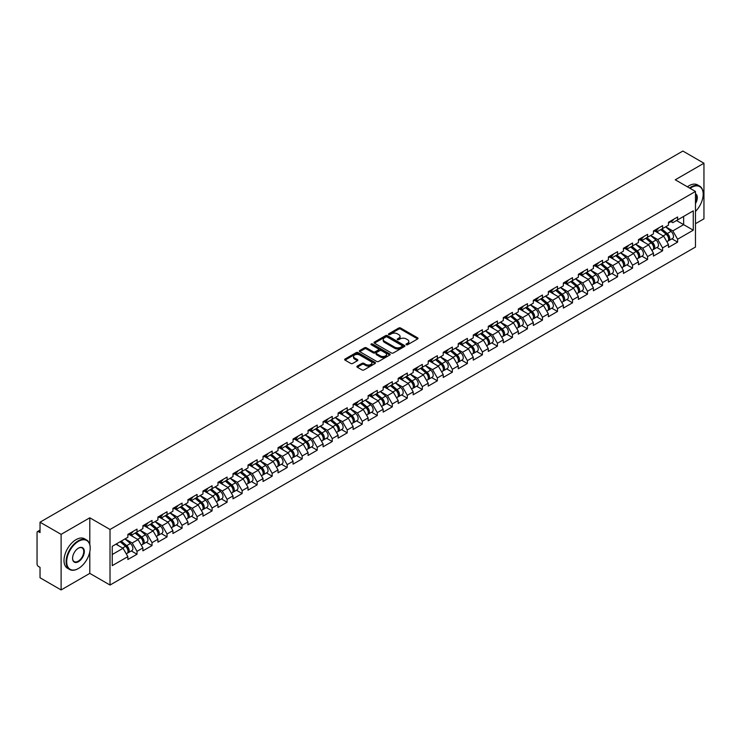 <?xml version="1.0" encoding="UTF-8"?>
<svg xmlns="http://www.w3.org/2000/svg" width="741" height="741" viewBox="0 0 741 741"><rect width="100%" height="100%" fill="white"/><g stroke="black" fill="none" stroke-linecap="round" stroke-linejoin="round"><path stroke-width="1.11" d="M406.29 344.732A0.936 0.537 0 0 0 407.615 344.732L417.646 338.933A1.334 0.769 0 0 0 418.044 338.387A1.334 0.769 0 0 0 417.646 337.84L400.64 328.022A1.334 0.769 0 0 0 398.751 328.022L388.71 333.82A0.936 0.537 0 0 0 390.035 334.58L391.331 333.83A4.279 2.473 0 0 1 397.38 333.83L398.797 334.654A4.279 2.473 0 0 1 400.057 336.395A4.279 2.473 0 0 1 398.797 338.137L397.5 338.887A0.936 0.537 0 0 0 398.825 339.656L400.121 338.906A4.279 2.473 0 0 1 406.17 338.906L407.587 339.721A4.279 2.473 0 0 1 408.837 341.471A4.279 2.473 0 0 1 407.587 343.213L406.29 343.963A0.936 0.537 0 0 0 406.29 344.732L406.29 343.963M357.273 366.1A1.334 0.769 0 0 0 356.884 366.647A1.334 0.769 0 0 0 357.273 367.193L362.043 369.944A1.334 0.769 0 0 0 363.933 369.944L375.085 363.507A1.334 0.769 0 0 0 375.474 362.96A1.334 0.769 0 0 0 375.085 362.414L358.079 352.596A1.334 0.769 0 0 0 356.189 352.596L345.037 359.033A1.334 0.769 0 0 0 344.648 359.58A1.334 0.769 0 0 0 345.037 360.126L350.799 363.451A1.334 0.769 0 0 0 352.688 363.451L357.458 360.7A1.334 0.769 0 0 0 357.857 360.154A1.334 0.769 0 0 0 357.458 359.607L354.606 357.959A3.575 2.066 0 0 1 353.559 356.495A3.575 2.066 0 0 1 355.763 354.587A3.575 2.066 0 0 1 359.663 355.041L370.852 361.506A3.575 2.066 0 0 1 371.899 362.96A3.575 2.066 0 0 1 369.694 364.868A3.575 2.066 0 0 1 365.804 364.424L363.933 363.34A1.334 0.769 0 0 0 362.043 363.34L357.273 366.1L357.273 367.193M89.8 517.802L61.114 534.363L40.033 522.192L682.869 151.053L703.95 163.233L675.264 179.794L695.475 191.465L110.02 529.472L89.8 517.802L89.8 544.552M391.433 352.975A1.334 0.769 0 0 0 393.323 352.975L404.466 346.538A1.334 0.769 0 0 0 404.864 346.001A1.334 0.769 0 0 0 404.466 345.454L387.46 335.636A1.334 0.769 0 0 0 385.57 335.636L374.418 342.073A1.334 0.769 0 0 0 374.029 342.611A1.334 0.769 0 0 0 374.418 343.157L391.433 352.975M371.537 344.926A0.936 0.537 0 0 1 372.482 345.065L389.757 355.032L378.623 361.46A1.334 0.769 0 0 1 376.734 361.46L359.728 351.642L359.728 350.549A1.334 0.769 0 0 0 359.339 351.095A1.334 0.769 0 0 0 359.728 351.642M359.728 350.549L364.498 347.798A1.334 0.769 0 0 1 366.387 347.798L373.288 351.78A1.334 0.769 0 0 0 375.178 351.78L378.345 349.956A1.334 0.769 0 0 0 378.734 349.409A1.334 0.769 0 0 0 378.345 348.863L371.167 344.713A0.936 0.537 0 0 1 372.482 343.954L389.775 353.929A1.334 0.769 0 0 1 390.164 354.476A1.334 0.769 0 0 1 389.775 355.022L389.775 353.929M61.114 534.363L61.114 589.947L89.8 573.377L110.02 585.047L110.02 529.472M110.02 585.047L695.475 247.04L695.475 191.465M131.305 550.933L137.02 554.231L137.02 551.341L132.204 543.005L125.081 538.892M137.02 554.231L127.869 559.511L127.869 556.621L112.234 565.652L112.234 546.312L127.869 537.281L127.869 534.391L137.02 529.111L137.02 532.001L142.893 528.611L142.893 525.721L152.035 520.441L152.035 523.331L157.907 519.941L157.907 517.051L167.049 511.772L167.049 514.662L172.922 511.271L172.922 508.382L182.064 503.102L182.064 505.992L187.936 502.602L187.936 499.712L197.087 494.432L197.087 497.322L202.96 493.932L202.96 491.042L212.102 485.763L212.102 488.652L217.974 485.262L217.974 482.372L227.117 477.093L227.117 479.983L232.989 476.593L232.989 473.703L242.131 468.423L242.131 471.313L248.003 467.923L248.003 465.033L257.155 459.753L257.155 462.643L263.027 459.253L263.027 456.363L272.169 451.084L272.169 453.974L278.042 450.584L278.042 447.694L287.184 442.414L287.184 445.304L293.056 441.914L293.056 439.024L302.198 433.744L302.198 436.634L308.071 433.244L308.071 430.354L317.222 425.075L317.222 427.965L323.095 424.574L323.095 421.685L332.237 416.405L332.237 419.295L338.109 415.905L338.109 413.015L347.251 407.735L347.251 410.625L353.124 407.235L353.124 404.345L362.266 399.066L362.266 401.955L368.138 398.565L368.138 395.675L377.289 390.396L377.289 393.286L383.162 389.896L383.162 387.006L392.304 381.726L392.304 384.616L398.176 381.226L398.176 378.336L407.318 373.056L407.318 375.946L413.191 372.556L413.191 369.666L422.333 364.387L422.333 367.277L428.205 363.887L428.205 360.997L437.357 355.717L437.357 358.607L443.229 355.217L443.229 352.327L452.371 347.047L452.371 349.937L458.244 346.547L458.244 343.657L467.386 338.378L467.386 341.268L473.258 337.877L473.258 334.988L482.4 329.708L482.4 332.598L488.273 329.208L488.273 326.318L497.424 321.038L497.424 323.928L503.296 320.538L503.296 317.648L512.439 312.369L512.439 315.258L518.311 311.868L518.311 308.978L527.453 303.699L527.453 306.589L533.325 303.199L533.325 300.309L542.468 295.029L542.468 297.919L548.34 294.529L548.34 291.639L557.491 286.359L557.491 289.249L563.364 285.859L563.364 282.969L572.506 277.69L572.506 280.58L578.378 277.19L578.378 274.3L587.52 269.02L587.52 271.91L593.393 268.52L593.393 265.63L602.535 260.35L602.535 263.24L608.407 259.85L608.407 256.96L617.559 251.681L617.559 254.571L623.431 251.18L623.431 248.291L632.573 243.011L632.573 245.901L638.446 242.511L638.446 239.621L647.588 234.341L647.588 237.231L653.46 233.841L653.46 230.951L662.602 225.672L662.602 228.561L668.475 225.171L668.475 222.281L677.626 217.002L677.626 219.892L693.261 210.861L693.261 230.201L677.626 239.232L672.809 230.896L665.687 226.783M671.911 238.824L677.626 242.122L677.626 239.232M677.626 242.122L668.475 247.401L668.475 244.511L662.602 247.902L657.795 239.565L650.672 235.453M656.897 247.494L662.602 250.791L662.602 247.902M662.602 250.791L653.46 256.071L653.46 253.181L647.588 256.571L642.771 248.235L635.648 244.122M641.882 256.164L647.588 259.461L647.588 256.571M647.588 259.461L638.446 264.741L638.446 261.851L632.573 265.241L627.757 256.905L620.634 252.792M626.858 264.833L632.573 268.131L632.573 265.241M632.573 268.131L623.431 273.41L623.431 270.521L617.559 273.911L612.742 265.574L605.619 261.462M611.844 273.503L617.559 276.801L617.559 273.911M617.559 276.801L608.407 282.08L608.407 279.19L602.535 282.58L597.728 274.244L590.605 270.132M596.829 282.173L602.535 285.47L602.535 282.58M602.535 285.47L593.393 290.75L593.393 287.86L587.52 291.25L582.713 282.914L575.581 278.801M581.815 290.843L587.52 294.14L587.52 291.25M587.52 294.14L578.378 299.42L578.378 296.53L572.506 299.92L567.689 291.584L560.567 287.471M566.791 299.512L572.506 302.81L572.506 299.92M572.506 302.81L563.364 308.089L563.364 305.199L557.491 308.589L552.675 300.253L545.552 296.141M551.776 308.182L557.491 311.479L557.491 308.589M557.491 311.479L548.34 316.759L548.34 313.869L542.468 317.259L537.66 308.923L530.537 304.81M536.762 316.852L542.468 320.149L542.468 317.259M542.468 320.149L533.325 325.429L533.325 322.539L527.453 325.929L522.646 317.593L515.514 313.48M521.747 325.521L527.453 328.819L527.453 325.929M527.453 328.819L518.311 334.098L518.311 331.208L512.439 334.599L507.622 326.262L500.499 322.15M506.724 334.191L512.439 337.488L512.439 334.599M512.439 337.488L503.296 342.768L503.296 339.878L497.424 343.268L492.608 334.932L485.485 330.819M491.709 342.861L497.424 346.158L497.424 343.268M497.424 346.158L488.273 351.438L488.273 348.548L482.4 351.938L477.593 343.602L470.47 339.489M476.695 351.53L482.4 354.828L482.4 351.938M482.4 354.828L473.258 360.107L473.258 357.218L467.386 360.608L462.579 352.271L455.446 348.159M461.68 360.2L467.386 363.498L467.386 360.608M467.386 363.498L458.244 368.777L458.244 365.887L452.371 369.277L447.555 360.941L440.432 356.829M446.656 368.87L452.371 372.167L452.371 369.277M452.371 372.167L443.229 377.447L443.229 374.557L437.357 377.947L432.54 369.611L425.417 365.498M431.642 377.54L437.357 380.837L437.357 377.947M437.357 380.837L428.205 386.117L428.205 383.227L422.333 386.617L417.526 378.28L410.403 374.168M416.627 386.209L422.333 389.507L422.333 386.617M422.333 389.507L413.191 394.786L413.191 391.896L407.318 395.286L402.511 386.95L395.379 382.838M401.613 394.879L407.318 398.176L407.318 395.286M407.318 398.176L398.176 403.456L398.176 400.566L392.304 403.956L387.487 395.62L380.365 391.507M386.589 403.549L392.304 406.846L392.304 403.956M392.304 406.846L383.162 412.126L383.162 409.236L377.289 412.626L372.473 404.29L365.35 400.177M371.574 412.218L377.289 415.516L377.289 412.626M377.289 415.516L368.138 420.795L368.138 417.905L362.266 421.296L357.458 412.959L350.336 408.847M356.56 420.888L362.266 424.185L362.266 421.296M362.266 424.185L353.124 429.465L353.124 426.575L347.251 429.965L342.444 421.629L335.312 417.516M341.545 429.558L347.251 432.855L347.251 429.965M347.251 432.855L338.109 438.135L338.109 435.245L332.237 438.635L327.42 430.299L320.297 426.186M326.522 438.227L332.237 441.525L332.237 438.635M332.237 441.525L323.095 446.804L323.095 443.915L317.222 447.305L312.406 438.968L305.283 434.856M311.507 446.897L317.222 450.195L317.222 447.305M317.222 450.195L308.071 455.474L308.071 452.584L302.198 455.974L297.391 447.638L290.268 443.526M296.493 455.567L302.198 458.864L302.198 455.974M302.198 458.864L293.056 464.144L293.056 461.254L287.184 464.644L282.377 456.308L275.244 452.195M281.478 464.236L287.184 467.534L287.184 464.644M287.184 467.534L278.042 472.814L278.042 469.924L272.169 473.314L267.353 464.978L260.23 460.865M266.454 472.906L272.169 476.204L272.169 473.314M272.169 476.204L263.027 481.483L263.027 478.593L257.155 481.983L252.338 473.647L245.215 469.535M251.44 481.576L257.155 484.873L257.155 481.983M257.155 484.873L248.003 490.153L248.003 487.263L242.131 490.653L237.324 482.317L230.201 478.204M236.425 490.246L242.131 493.543L242.131 490.653M242.131 493.543L232.989 498.823L232.989 495.933L227.117 499.323L222.309 490.987L215.186 486.874M221.411 498.915L227.117 502.213L227.117 499.323M227.117 502.213L217.974 507.492L217.974 504.602L212.102 507.993L207.285 499.656L200.163 495.544M206.387 507.585L212.102 510.882L212.102 507.993M212.102 510.882L202.96 516.162L202.96 513.272L197.087 516.662L192.271 508.326L185.148 504.213M191.373 516.255L197.087 519.552L197.087 516.662M197.087 519.552L187.936 524.832L187.936 521.942L182.064 525.332L177.256 516.996L170.134 512.883M176.358 524.924L182.064 528.222L182.064 525.332M182.064 528.222L172.922 533.501L172.922 530.612L167.049 534.002L162.242 525.665L155.119 521.553M161.343 533.594L167.049 536.892L167.049 534.002M167.049 536.892L157.907 542.171L157.907 539.281L152.035 542.671L147.218 534.335L140.095 530.223M146.32 542.264L152.035 545.561L152.035 542.671M152.035 545.561L142.893 550.841L142.893 547.951L137.02 551.341M130.342 533.705L132.204 534.78L137.02 532.001M132.204 543.005L138.076 539.615L129.091 534.428M142.893 547.951L138.076 539.615M145.356 525.036L147.218 526.11L152.035 523.331M147.218 534.335L153.091 530.945L144.106 525.758M157.907 539.281L153.091 530.945M160.38 516.366L162.242 517.44L167.049 514.662M162.242 525.665L168.114 522.275L159.13 517.088M172.922 530.612L168.114 522.275M175.395 507.696L177.256 508.771L182.064 505.992M177.256 516.996L183.129 513.606L174.144 508.419M187.936 521.942L183.129 513.606M190.409 499.026L192.271 500.101L197.087 497.322M192.271 508.326L198.143 504.936L189.159 499.749M202.96 513.272L198.143 504.936M205.424 490.357L207.285 491.431L212.102 488.652M207.285 499.656L213.158 496.266L204.173 491.079M217.974 504.602L213.158 496.266M220.447 481.687L222.309 482.762L227.117 479.983M222.309 490.987L228.182 487.597L219.197 482.41M232.989 495.933L228.182 487.597M235.462 473.017L237.324 474.092L242.131 471.313M237.324 482.317L243.196 478.927L234.212 473.74M248.003 487.263L243.196 478.927M250.477 464.348L252.338 465.422L257.155 462.643M252.338 473.647L258.211 470.257L249.226 465.07M263.027 478.593L258.211 470.257M265.491 455.678L267.353 456.752L272.169 453.974M267.353 464.978L273.225 461.587L264.241 456.4M278.042 469.924L273.225 461.587M280.515 447.008L282.377 448.083L287.184 445.304M282.377 456.308L288.249 452.918L279.264 447.731M293.056 461.254L288.249 452.918M295.529 438.339L297.391 439.413L302.198 436.634M297.391 447.638L303.264 444.248L294.279 439.061M308.071 452.584L303.264 444.248M310.544 429.669L312.406 430.743L317.222 427.965M312.406 438.968L318.278 435.578L309.293 430.391M323.095 443.915L318.278 435.578M325.558 420.999L327.42 422.074L332.237 419.295M327.42 430.299L333.293 426.909L324.308 421.722M338.109 435.245L333.293 426.909M340.582 412.329L342.444 413.404L347.251 410.625M342.444 421.629L348.316 418.239L339.332 413.052M353.124 426.575L348.316 418.239M355.597 403.66L357.458 404.734L362.266 401.955M357.458 412.959L363.331 409.569L354.346 404.382M368.138 417.905L363.331 409.569M370.611 394.99L372.473 396.065L377.289 393.286M372.473 404.29L378.345 400.9L369.361 395.713M383.162 409.236L378.345 400.9M385.626 386.32L387.487 387.395L392.304 384.616M387.487 395.62L393.36 392.23L384.375 387.043M398.176 400.566L393.36 392.23M400.649 377.651L402.511 378.725L407.318 375.946M402.511 386.95L408.374 383.56L399.399 378.373M413.191 391.896L408.374 383.56M415.664 368.981L417.526 370.055L422.333 367.277M417.526 378.28L423.398 374.89L414.414 369.703M428.205 383.227L423.398 374.89M430.678 360.311L432.54 361.386L437.357 358.607M432.54 369.611L438.413 366.221L429.428 361.034M443.229 374.557L438.413 366.221M445.693 351.642L447.555 352.716L452.371 349.937M447.555 360.941L453.427 357.551L444.443 352.364M458.244 365.887L453.427 357.551M460.717 342.972L462.579 344.046L467.386 341.268M462.579 352.271L468.442 348.881L459.466 343.694M473.258 357.218L468.442 348.881M475.731 334.302L477.593 335.377L482.4 332.598M477.593 343.602L483.465 340.212L474.481 335.025M488.273 348.548L483.465 340.212M490.746 325.632L492.608 326.707L497.424 323.928M492.608 334.932L498.48 331.542L489.495 326.355M503.296 339.878L498.48 331.542M505.76 316.963L507.622 318.037L512.439 315.258M507.622 326.262L513.494 322.872L504.51 317.685M518.311 331.208L513.494 322.872M520.784 308.293L522.646 309.368L527.453 306.589M522.646 317.593L528.509 314.203L519.534 309.016M533.325 322.539L528.509 314.203M535.799 299.623L537.66 300.698L542.468 297.919M537.66 308.923L543.533 305.533L534.548 300.346M548.34 313.869L543.533 305.533M550.813 290.954L552.675 292.028L557.491 289.249M552.675 300.253L558.547 296.863L549.563 291.676M563.364 305.199L558.547 296.863M565.828 282.284L567.689 283.358L572.506 280.58M567.689 291.584L573.562 288.193L564.577 283.006M578.378 296.53L573.562 288.193M580.851 273.614L582.713 274.689L587.52 271.91M582.713 282.914L588.576 279.524L579.592 274.337M593.393 287.86L588.576 279.524M595.866 264.945L597.728 266.019L602.535 263.24M597.728 274.244L603.6 270.854L594.615 265.667M608.407 279.19L603.6 270.854M610.88 256.275L612.742 257.349L617.559 254.571M612.742 265.574L618.615 262.184L609.63 256.997M623.431 270.521L618.615 262.184M625.895 247.605L627.757 248.68L632.573 245.901M627.757 256.905L633.629 253.515L624.644 248.328M638.446 261.851L633.629 253.515M640.919 238.935L642.771 240.01L647.588 237.231M642.771 248.235L648.644 244.845L639.659 239.658M653.46 253.181L648.644 244.845M655.933 230.266L657.795 231.34L662.602 228.561M657.795 239.565L663.667 236.175L654.683 230.988M668.475 244.511L663.667 236.175M670.948 221.596L672.809 222.671L677.626 219.892M672.809 230.896L683.637 224.643L683.637 216.418L693.261 210.861M676.514 220.531L693.261 230.201M695.475 223.699L703.95 218.808L703.95 163.233M61.114 589.947L40.033 577.767L40.033 567.374L38.495 566.485A2.038 1.176 -120 0 1 37.05 563.984L37.05 532.529A2.038 1.176 -120 0 1 37.476 531.593A2.038 1.176 -120 0 1 38.495 531.695L40.033 532.584L40.033 522.192M112.234 554.537L123.062 548.284L115.939 544.172M127.869 556.621L123.062 548.284M89.8 573.377L89.8 551.813M406.661 344.861L407.587 344.324A4.279 2.473 0 0 0 408.837 342.583L408.837 341.471M400.057 336.395L400.057 337.507A4.279 2.473 0 0 1 398.797 339.248L397.871 339.786M417.637 338.943L400.64 329.134A1.334 0.769 0 0 0 398.751 329.134L389.09 334.71M404.466 345.454L404.466 346.538L387.46 336.747A1.334 0.769 0 0 0 385.57 336.747L374.437 343.166L374.418 342.073M402.104 346.38A0.936 0.537 0 0 0 402.104 345.612L387.182 336.998A0.936 0.537 0 0 0 385.857 336.998L384.486 337.785A4.279 2.473 0 0 0 383.236 339.535A4.279 2.473 0 0 0 384.486 341.277L394.694 347.168A4.279 2.473 0 0 0 400.733 347.168L402.104 346.38L402.104 347.492A0.936 0.537 0 0 0 402.382 347.112L402.382 346.001M383.236 339.535L383.236 340.647A4.279 2.473 0 0 0 384.486 342.388L384.486 341.277M402.104 347.492L400.733 348.279A4.279 2.473 0 0 1 394.694 348.279L384.486 342.388M359.746 351.651L364.498 348.909L364.498 347.798M378.734 349.409L378.734 350.521A1.334 0.769 0 0 1 378.345 351.067L375.178 352.892A1.334 0.769 0 0 1 373.288 352.892L366.387 348.909A1.334 0.769 0 0 0 364.498 348.909M380.448 355.912A3.575 2.066 0 0 0 384.338 356.356A3.575 2.066 0 0 0 386.552 354.448A3.575 2.066 0 0 0 385.505 352.994L381.559 350.715A1.334 0.769 0 0 0 379.67 350.715L376.502 352.54A1.334 0.769 0 0 0 376.113 353.087A1.334 0.769 0 0 0 376.502 353.633L380.448 355.912L380.448 357.023A3.575 2.066 0 0 0 384.338 357.468A3.575 2.066 0 0 0 386.552 355.56L386.552 354.448M376.113 353.087L376.113 354.198A1.334 0.769 0 0 0 376.502 354.744L376.502 353.633M380.448 357.023L376.502 354.744M371.899 362.96L371.899 364.072A3.575 2.066 0 0 1 369.694 365.98A3.575 2.066 0 0 1 365.804 365.535L363.933 364.452A1.334 0.769 0 0 0 362.043 364.452L357.292 367.203M353.559 356.495L353.559 357.607A3.575 2.066 0 0 0 354.606 359.07L354.606 357.959M357.44 360.71L354.606 359.07M375.085 362.414L375.085 363.507L358.079 353.707A1.334 0.769 0 0 0 356.189 353.707L345.056 360.135M667.335 235.064L666.659 234.675M668.197 240.797A4.492 2.593 -120 0 0 668.845 240.593A4.492 2.593 -120 0 0 669.651 237.453A4.492 2.593 -120 0 0 667.317 233.535L661.898 228.969M668.845 240.593L672.55 238.454A4.492 2.593 -120 0 0 673.356 235.314A4.492 2.593 -120 0 0 671.022 231.396L665.603 226.829M660.852 229.571L667.03 234.786A2.723 1.575 60 0 1 668.502 238.139M666.872 241.733L667.687 241.26A4.492 2.593 -120 0 0 668.502 238.12A4.492 2.593 -120 0 0 666.159 234.202L660.74 229.636M659.175 233.582L655.526 230.497M669.679 221.587A4.492 2.593 60 0 1 668.845 222.809A4.492 2.593 60 0 1 668.475 222.958M673.393 219.447A4.492 2.593 60 0 1 672.55 220.67L668.845 222.809M695.475 211.417A16.608 9.587 120 0 0 703.181 194.244A16.608 9.587 120 0 0 691.436 187.464A16.608 9.587 120 0 0 690.075 188.344M689.528 188.019A17.015 9.828 -60 0 1 691.149 186.964A17.015 9.828 -60 0 1 699.652 186.121A17.015 9.828 -60 0 1 703.181 193.91A17.015 9.828 -60 0 1 703.181 194.077M695.475 193.772A8.308 4.798 -60 0 1 695.475 203.608M695.475 202.423A7.892 4.557 120 0 0 695.475 194.29M687.407 186.797A17.015 9.828 -60 0 1 689.028 185.741A17.015 9.828 -60 0 1 697.54 184.898L699.652 186.121M78.157 568.653L78.444 568.486A16.608 9.587 120 0 0 90.189 548.145A16.608 9.587 120 0 0 78.444 541.365A16.608 9.587 120 0 0 66.699 561.706A16.608 9.587 120 0 0 78.444 568.486L78.157 568.653A17.015 9.828 -60 0 1 69.645 569.496A17.015 9.828 -60 0 1 67.033 555.861A17.015 9.828 -60 0 1 78.157 540.865A17.015 9.828 -60 0 1 86.66 540.022A17.015 9.828 -60 0 1 90.189 547.812A17.015 9.828 -60 0 1 90.189 547.988M78.444 548.145L78.444 548.145A8.308 4.798 -60 0 1 84.317 551.536A8.308 4.798 -60 0 1 78.444 561.706A8.308 4.798 -60 0 1 72.572 558.316A8.308 4.798 -60 0 1 78.444 548.145L78.444 548.145M72.572 558.149A7.892 4.557 120 0 0 74.202 561.604A7.892 4.557 120 0 0 78.157 561.206A7.892 4.557 120 0 0 83.316 554.249A7.892 4.557 120 0 0 82.103 547.923A7.892 4.557 120 0 0 78.296 548.238M69.645 569.496L67.524 568.273A17.015 9.828 -60 0 1 64.921 554.639A17.015 9.828 -60 0 1 76.036 539.643A17.015 9.828 -60 0 1 84.548 538.8L86.66 540.022M652.312 243.733L651.645 243.344M653.173 249.467A4.492 2.593 -120 0 0 653.831 249.263A4.492 2.593 -120 0 0 654.636 246.123A4.492 2.593 -120 0 0 652.302 242.205L646.884 237.639M653.831 249.263L657.536 247.124A4.492 2.593 -120 0 0 658.341 243.984A4.492 2.593 -120 0 0 656.007 240.065L650.589 235.499M645.837 238.241L652.015 243.456A2.723 1.575 60 0 1 653.488 246.809M651.858 250.402L652.673 249.93A4.492 2.593 -120 0 0 653.479 246.79A4.492 2.593 -120 0 0 651.144 242.872L645.726 238.306M644.161 242.251L640.511 239.167M637.297 252.403L636.621 252.014M638.158 258.137A4.492 2.593 -120 0 0 638.816 257.933A4.492 2.593 -120 0 0 639.622 254.793A4.492 2.593 -120 0 0 637.279 250.875L631.86 246.308M638.816 257.933L642.521 255.793A4.492 2.593 -120 0 0 643.327 252.653A4.492 2.593 -120 0 0 640.984 248.735L635.565 244.169M630.823 246.91L637.001 252.125A2.723 1.575 60 0 1 638.473 255.478M636.843 259.072L637.658 258.6A4.492 2.593 -120 0 0 638.464 255.46A4.492 2.593 -120 0 0 636.13 251.542L630.711 246.975M629.146 250.921L625.487 247.837M622.283 261.073L621.606 260.684M623.144 266.806A4.492 2.593 -120 0 0 623.792 266.603A4.492 2.593 -120 0 0 624.607 263.463A4.492 2.593 -120 0 0 622.264 259.545L616.845 254.978M623.792 266.603L627.507 264.463A4.492 2.593 -120 0 0 628.312 261.323A4.492 2.593 -120 0 0 625.969 257.405L620.55 252.838M615.799 255.58L621.986 260.795A2.723 1.575 60 0 1 623.45 264.148M621.819 267.742L622.644 267.269A4.492 2.593 -120 0 0 623.45 264.129A4.492 2.593 -120 0 0 621.106 260.211L615.688 255.645M614.132 259.591L610.473 256.506M607.268 269.743L606.592 269.353M608.129 275.476A4.492 2.593 -120 0 0 608.778 275.272A4.492 2.593 -120 0 0 609.584 272.132A4.492 2.593 -120 0 0 607.25 268.214L601.831 263.648M608.778 275.272L612.483 273.133A4.492 2.593 -120 0 0 613.289 269.993A4.492 2.593 -120 0 0 610.955 266.075L605.536 261.508M600.784 264.25L606.962 269.465A2.723 1.575 60 0 1 608.435 272.818M606.805 276.412L607.62 275.939A4.492 2.593 -120 0 0 608.435 272.799A4.492 2.593 -120 0 0 606.092 268.881L600.673 264.315M599.108 268.261L595.458 265.176M592.244 278.412L591.577 278.023M593.106 284.146A4.492 2.593 -120 0 0 593.763 283.942A4.492 2.593 -120 0 0 594.569 280.802A4.492 2.593 -120 0 0 592.235 276.884L586.816 272.317M593.763 283.942L597.468 281.802A4.492 2.593 -120 0 0 598.274 278.662A4.492 2.593 -120 0 0 595.94 274.744L590.521 270.178M585.77 272.92L591.948 278.134A2.723 1.575 60 0 1 593.421 281.487M591.79 285.081L592.605 284.609A4.492 2.593 -120 0 0 593.411 281.469A4.492 2.593 -120 0 0 591.077 277.551L585.659 272.984M584.093 276.93L580.444 273.846M654.664 230.256A4.492 2.593 60 0 1 653.831 231.479A4.492 2.593 60 0 1 653.46 231.627M658.369 228.117A4.492 2.593 60 0 1 657.536 229.339L653.831 231.479M639.65 238.926A4.492 2.593 60 0 1 638.816 240.149A4.492 2.593 60 0 1 638.446 240.297M643.355 236.787A4.492 2.593 60 0 1 642.521 238.009L638.816 240.149M624.635 247.596A4.492 2.593 60 0 1 623.792 248.819A4.492 2.593 60 0 1 623.431 248.967M628.34 245.456A4.492 2.593 60 0 1 627.507 246.679L623.792 248.819M609.611 256.266A4.492 2.593 60 0 1 608.778 257.488A4.492 2.593 60 0 1 608.407 257.636M613.326 254.126A4.492 2.593 60 0 1 612.483 255.349L608.778 257.488M594.597 264.935A4.492 2.593 60 0 1 593.763 266.158A4.492 2.593 60 0 1 593.393 266.306M598.302 262.796A4.492 2.593 60 0 1 597.468 264.018L593.763 266.158M577.23 287.082L576.554 286.693M578.091 292.815A4.492 2.593 -120 0 0 578.749 292.612A4.492 2.593 -120 0 0 579.555 289.472A4.492 2.593 -120 0 0 577.211 285.554L571.793 280.987M578.749 292.612L582.454 290.472A4.492 2.593 -120 0 0 583.26 287.332A4.492 2.593 -120 0 0 580.916 283.414L575.498 278.848M570.755 281.589L576.933 286.804A2.723 1.575 60 0 1 578.406 290.157M576.776 293.751L577.591 293.279A4.492 2.593 -120 0 0 578.397 290.139A4.492 2.593 -120 0 0 576.063 286.221L570.644 281.654M569.079 285.6L565.42 282.516M579.582 273.605A4.492 2.593 60 0 1 578.749 274.828A4.492 2.593 60 0 1 578.378 274.976M583.287 271.465A4.492 2.593 60 0 1 582.454 272.688L578.749 274.828M562.215 295.752L561.539 295.363M563.077 301.485A4.492 2.593 -120 0 0 563.725 301.281A4.492 2.593 -120 0 0 564.54 298.141A4.492 2.593 -120 0 0 562.197 294.223L556.778 289.657M563.725 301.281L567.439 299.142A4.492 2.593 -120 0 0 568.245 296.002A4.492 2.593 -120 0 0 565.902 292.084L560.483 287.517M555.731 290.259L561.919 295.474A2.723 1.575 60 0 1 563.382 298.827M561.752 302.421L562.576 301.948A4.492 2.593 -120 0 0 563.382 298.808A4.492 2.593 -120 0 0 561.039 294.89L555.62 290.324M554.064 294.27L550.406 291.185M564.568 282.275A4.492 2.593 60 0 1 563.725 283.497A4.492 2.593 60 0 1 563.364 283.646M568.273 280.135A4.492 2.593 60 0 1 567.439 281.358L563.725 283.497M547.201 304.421L546.525 304.032M548.062 310.155A4.492 2.593 -120 0 0 548.711 309.951A4.492 2.593 -120 0 0 549.516 306.811A4.492 2.593 -120 0 0 547.182 302.893L541.764 298.327M548.711 309.951L552.415 307.811A4.492 2.593 -120 0 0 553.221 304.671A4.492 2.593 -120 0 0 550.887 300.753L545.469 296.187M540.717 298.929L546.895 304.143A2.723 1.575 60 0 1 548.368 307.496M546.738 311.09L547.553 310.618A4.492 2.593 -120 0 0 548.368 307.478A4.492 2.593 -120 0 0 546.024 303.56L540.606 298.994M539.05 302.939L535.391 299.855M549.544 290.944A4.492 2.593 60 0 1 548.711 292.167A4.492 2.593 60 0 1 548.34 292.315M553.258 288.805A4.492 2.593 60 0 1 552.415 290.027L548.711 292.167M532.177 313.091L531.51 312.711M533.038 318.825A4.492 2.593 -120 0 0 533.696 318.621A4.492 2.593 -120 0 0 534.502 315.481A4.492 2.593 -120 0 0 532.168 311.572L526.749 306.996M533.696 318.621L537.401 316.481A4.492 2.593 -120 0 0 538.207 313.341A4.492 2.593 -120 0 0 535.873 309.432L530.454 304.857M525.702 307.598L531.881 312.813A2.723 1.575 60 0 1 533.353 316.166M531.723 319.76L532.538 319.288A4.492 2.593 -120 0 0 533.344 316.148A4.492 2.593 -120 0 0 531.01 312.239L525.591 307.663M524.026 311.609L520.377 308.525M534.53 299.614A4.492 2.593 60 0 1 533.696 300.837A4.492 2.593 60 0 1 533.325 300.985M538.235 297.474A4.492 2.593 60 0 1 537.401 298.697L533.696 300.837M517.162 321.77L516.486 321.381M518.024 327.494A4.492 2.593 -120 0 0 518.681 327.29A4.492 2.593 -120 0 0 519.487 324.15A4.492 2.593 -120 0 0 517.144 320.242L511.725 315.666M518.681 327.29L522.386 325.151A4.492 2.593 -120 0 0 523.192 322.011A4.492 2.593 -120 0 0 520.849 318.102L515.43 313.526M510.688 316.268L516.866 321.483A2.723 1.575 60 0 1 518.339 324.836M516.709 328.43L517.524 327.957A4.492 2.593 -120 0 0 518.33 324.817A4.492 2.593 -120 0 0 515.995 320.909L510.577 316.333M509.011 320.279L505.353 317.194M519.515 308.284A4.492 2.593 60 0 1 518.681 309.506A4.492 2.593 60 0 1 518.311 309.655M523.22 306.144A4.492 2.593 60 0 1 522.386 307.367L518.681 309.506M502.148 330.44L501.472 330.051M503.009 336.164A4.492 2.593 -120 0 0 503.658 335.96A4.492 2.593 -120 0 0 504.473 332.82A4.492 2.593 -120 0 0 502.129 328.911L496.711 324.336M503.658 335.96L507.372 333.82A4.492 2.593 -120 0 0 508.178 330.681A4.492 2.593 -120 0 0 505.834 326.772L500.416 322.196M495.664 324.938L501.852 330.153A2.723 1.575 60 0 1 503.315 333.506M501.685 337.099L502.509 336.627A4.492 2.593 -120 0 0 503.315 333.487A4.492 2.593 -120 0 0 500.972 329.578L495.553 325.003M493.997 328.948L490.338 325.864M504.501 316.953A4.492 2.593 60 0 1 503.658 318.176A4.492 2.593 60 0 1 503.296 318.324M508.206 314.814A4.492 2.593 60 0 1 507.372 316.036L503.658 318.176M487.133 339.109L486.457 338.72M487.995 344.834A4.492 2.593 -120 0 0 488.643 344.63A4.492 2.593 -120 0 0 489.449 341.49A4.492 2.593 -120 0 0 487.115 337.581L481.696 333.005M488.643 344.63L492.348 342.49A4.492 2.593 -120 0 0 493.154 339.35A4.492 2.593 -120 0 0 490.82 335.441L485.401 330.866M480.65 333.607L486.828 338.822A2.723 1.575 60 0 1 488.3 342.175M486.67 345.769L487.485 345.297A4.492 2.593 -120 0 0 488.3 342.157A4.492 2.593 -120 0 0 485.957 338.248L480.538 333.672M478.982 337.618L475.324 334.534M489.477 325.623A4.492 2.593 60 0 1 488.643 326.846A4.492 2.593 60 0 1 488.273 326.994M493.191 323.484A4.492 2.593 60 0 1 492.348 324.706L488.643 326.846M472.11 347.779L471.443 347.39M472.971 353.503A4.492 2.593 -120 0 0 473.629 353.3A4.492 2.593 -120 0 0 474.435 350.16A4.492 2.593 -120 0 0 472.1 346.251L466.682 341.675M473.629 353.3L477.334 351.16A4.492 2.593 -120 0 0 478.14 348.02A4.492 2.593 -120 0 0 475.805 344.111L470.387 339.535M465.635 342.277L471.813 347.492A2.723 1.575 60 0 1 473.286 350.845M471.656 354.439L472.471 353.966A4.492 2.593 -120 0 0 473.277 350.826A4.492 2.593 -120 0 0 470.943 346.918L465.524 342.342M463.959 346.288L460.309 343.203M474.462 334.293A4.492 2.593 60 0 1 473.629 335.516A4.492 2.593 60 0 1 473.258 335.664M478.167 332.153A4.492 2.593 60 0 1 477.334 333.376L473.629 335.516M457.095 356.449L456.419 356.06M457.957 362.173A4.492 2.593 -120 0 0 458.614 361.969A4.492 2.593 -120 0 0 459.42 358.829A4.492 2.593 -120 0 0 457.077 354.92L451.658 350.345M458.614 361.969L462.319 359.83A4.492 2.593 -120 0 0 463.125 356.69A4.492 2.593 -120 0 0 460.782 352.781L455.363 348.205M450.621 350.947L456.799 356.162A2.723 1.575 60 0 1 458.271 359.515M456.641 363.109L457.456 362.636A4.492 2.593 -120 0 0 458.262 359.496A4.492 2.593 -120 0 0 455.928 355.587L450.509 351.012M448.944 354.958L445.285 351.873M459.448 342.963A4.492 2.593 60 0 1 458.614 344.185A4.492 2.593 60 0 1 458.244 344.333M463.153 340.823A4.492 2.593 60 0 1 462.319 342.046L458.614 344.185M442.081 365.118L441.404 364.729M442.942 370.843A4.492 2.593 -120 0 0 443.59 370.639A4.492 2.593 -120 0 0 444.405 367.499A4.492 2.593 -120 0 0 442.062 363.59L436.644 359.015M443.59 370.639L447.305 368.499A4.492 2.593 -120 0 0 448.11 365.359A4.492 2.593 -120 0 0 445.767 361.451L440.349 356.875M435.597 359.617L441.784 364.831A2.723 1.575 60 0 1 443.248 368.184M441.617 371.778L442.442 371.306A4.492 2.593 -120 0 0 443.248 368.166A4.492 2.593 -120 0 0 440.904 364.257L435.486 359.681M433.93 363.627L430.271 360.543M444.433 351.632A4.492 2.593 60 0 1 443.59 352.855A4.492 2.593 60 0 1 443.229 353.003M448.138 349.493A4.492 2.593 60 0 1 447.305 350.715L443.59 352.855M427.066 373.788L426.39 373.399M427.928 379.512A4.492 2.593 -120 0 0 428.576 379.309A4.492 2.593 -120 0 0 429.382 376.169A4.492 2.593 -120 0 0 427.048 372.26L421.629 367.684M428.576 379.309L432.281 377.169A4.492 2.593 -120 0 0 433.087 374.029A4.492 2.593 -120 0 0 430.753 370.12L425.334 365.545M420.582 368.286L426.76 373.501A2.723 1.575 60 0 1 428.233 376.854M426.603 380.448L427.427 379.976A4.492 2.593 -120 0 0 428.233 376.836A4.492 2.593 -120 0 0 425.89 372.927L420.471 368.351M418.915 372.297L415.256 369.213M429.41 360.302A4.492 2.593 60 0 1 428.576 361.525A4.492 2.593 60 0 1 428.205 361.673M433.124 358.162A4.492 2.593 60 0 1 432.281 359.385L428.576 361.525M412.042 382.458L411.375 382.069M412.904 388.182A4.492 2.593 -120 0 0 413.561 387.978A4.492 2.593 -120 0 0 414.367 384.838A4.492 2.593 -120 0 0 412.033 380.93L406.614 376.354M413.561 387.978L417.266 385.839A4.492 2.593 -120 0 0 418.072 382.699A4.492 2.593 -120 0 0 415.738 378.79L410.319 374.214M405.568 376.956L411.746 382.171A2.723 1.575 60 0 1 413.219 385.524M411.588 389.118L412.404 388.645A4.492 2.593 -120 0 0 413.209 385.505A4.492 2.593 -120 0 0 410.875 381.596L405.457 377.021M403.891 380.967L400.242 377.882M414.395 368.972A4.492 2.593 60 0 1 413.561 370.194A4.492 2.593 60 0 1 413.191 370.343M418.1 366.832A4.492 2.593 60 0 1 417.266 368.055L413.561 370.194M397.028 391.128L396.352 390.739M397.889 396.852A4.492 2.593 -120 0 0 398.547 396.648A4.492 2.593 -120 0 0 399.353 393.508A4.492 2.593 -120 0 0 397.009 389.599L391.591 385.024M398.547 396.648L402.252 394.508A4.492 2.593 -120 0 0 403.058 391.368A4.492 2.593 -120 0 0 400.714 387.46L395.305 382.884M390.553 385.626L396.731 390.84A2.723 1.575 60 0 1 398.204 394.193M396.574 397.787L397.389 397.315A4.492 2.593 -120 0 0 398.195 394.175A4.492 2.593 -120 0 0 395.861 390.266L390.442 385.69M388.877 389.636L385.218 386.552M399.38 377.641A4.492 2.593 60 0 1 398.547 378.864A4.492 2.593 60 0 1 398.176 379.012M403.085 375.502A4.492 2.593 60 0 1 402.252 376.724L398.547 378.864M382.013 399.797L381.337 399.408M382.875 405.522A4.492 2.593 -120 0 0 383.523 405.318A4.492 2.593 -120 0 0 384.338 402.178A4.492 2.593 -120 0 0 381.995 398.269L376.576 393.693M383.523 405.318L387.237 403.178A4.492 2.593 -120 0 0 388.043 400.038A4.492 2.593 -120 0 0 385.7 396.129L380.281 391.554M375.53 394.295L381.717 399.51A2.723 1.575 60 0 1 383.18 402.863M381.55 406.457L382.375 405.985A4.492 2.593 -120 0 0 383.18 402.845A4.492 2.593 -120 0 0 380.837 398.936L375.418 394.36M373.862 398.315L370.204 395.231M384.366 386.311A4.492 2.593 60 0 1 383.523 387.534A4.492 2.593 60 0 1 383.162 387.682M388.071 384.171A4.492 2.593 60 0 1 387.237 385.394L383.523 387.534M366.999 408.467L366.323 408.078M367.86 414.191A4.492 2.593 -120 0 0 368.509 413.987A4.492 2.593 -120 0 0 369.314 410.847A4.492 2.593 -120 0 0 366.98 406.939L361.562 402.363M368.509 413.987L372.214 411.848A4.492 2.593 -120 0 0 373.029 408.708A4.492 2.593 -120 0 0 370.685 404.799L365.267 400.223M360.515 402.965L366.693 408.18A2.723 1.575 60 0 1 368.166 411.533M366.536 415.127L367.36 414.654A4.492 2.593 -120 0 0 368.166 411.514A4.492 2.593 -120 0 0 365.822 407.606L360.404 403.03M358.848 406.985L355.189 403.901M369.351 394.981A4.492 2.593 60 0 1 368.509 396.203A4.492 2.593 60 0 1 368.138 396.361M373.056 392.841A4.492 2.593 60 0 1 372.214 394.064L368.509 396.203M351.975 417.137L351.308 416.748M352.836 422.861A4.492 2.593 -120 0 0 353.494 422.657A4.492 2.593 -120 0 0 354.3 419.517A4.492 2.593 -120 0 0 351.966 415.608L346.547 411.033M353.494 422.657L357.199 420.517A4.492 2.593 -120 0 0 358.005 417.378A4.492 2.593 -120 0 0 355.671 413.469L350.252 408.893M345.501 411.635L351.679 416.85A2.723 1.575 60 0 1 353.151 420.203M351.521 423.796L352.336 423.324A4.492 2.593 -120 0 0 353.142 420.184A4.492 2.593 -120 0 0 350.808 416.275L345.389 411.7M343.824 415.655L340.175 412.57M354.328 403.65A4.492 2.593 60 0 1 353.494 404.873A4.492 2.593 60 0 1 353.124 405.031M358.033 401.511A4.492 2.593 60 0 1 357.199 402.733L353.494 404.873M336.96 425.806L336.284 425.417M337.822 431.531A4.492 2.593 -120 0 0 338.48 431.327A4.492 2.593 -120 0 0 339.285 428.187A4.492 2.593 -120 0 0 336.942 424.278L331.523 419.702M338.48 431.327L342.185 429.187A4.492 2.593 -120 0 0 342.99 426.047A4.492 2.593 -120 0 0 340.647 422.138L335.238 417.563M330.486 420.304L336.664 425.519A2.723 1.575 60 0 1 338.137 428.872M336.507 432.466L337.322 431.994A4.492 2.593 -120 0 0 338.128 428.854A4.492 2.593 -120 0 0 335.793 424.945L330.375 420.369M328.809 424.324L325.151 421.24M339.313 412.32A4.492 2.593 60 0 1 338.48 413.543A4.492 2.593 60 0 1 338.109 413.7M343.018 410.181A4.492 2.593 60 0 1 342.185 411.403L338.48 413.543M321.946 434.476L321.27 434.087M322.807 440.2A4.492 2.593 -120 0 0 323.456 439.997A4.492 2.593 -120 0 0 324.271 436.857A4.492 2.593 -120 0 0 321.927 432.948L316.509 428.372M323.456 439.997L327.17 437.857A4.492 2.593 -120 0 0 327.976 434.717A4.492 2.593 -120 0 0 325.632 430.808L320.214 426.232M315.462 428.974L321.65 434.189A2.723 1.575 60 0 1 323.113 437.542M321.483 441.136L322.307 440.663A4.492 2.593 -120 0 0 323.113 437.523A4.492 2.593 -120 0 0 320.77 433.615L315.351 429.039M313.795 432.994L310.136 429.91M324.299 420.99A4.492 2.593 60 0 1 323.456 422.213A4.492 2.593 60 0 1 323.095 422.37M328.004 418.85A4.492 2.593 60 0 1 327.17 420.073L323.456 422.213M306.931 443.146L306.255 442.757M307.793 448.87A4.492 2.593 -120 0 0 308.441 448.666A4.492 2.593 -120 0 0 309.247 445.526A4.492 2.593 -120 0 0 306.913 441.617L301.494 437.042M308.441 448.666L312.146 446.527A4.492 2.593 -120 0 0 312.961 443.387A4.492 2.593 -120 0 0 310.618 439.478L305.199 434.902M300.448 437.644L306.626 442.859A2.723 1.575 60 0 1 308.099 446.212M306.468 449.806L307.293 449.333A4.492 2.593 -120 0 0 308.099 446.193A4.492 2.593 -120 0 0 305.755 442.284L300.337 437.709M298.78 441.664L295.122 438.579M309.284 429.66A4.492 2.593 60 0 1 308.441 430.882A4.492 2.593 60 0 1 308.071 431.04M312.989 427.52A4.492 2.593 60 0 1 312.146 428.743L308.441 430.882M291.908 451.815L291.241 451.426M292.769 457.54A4.492 2.593 -120 0 0 293.427 457.336A4.492 2.593 -120 0 0 294.233 454.196A4.492 2.593 -120 0 0 291.898 450.287L286.48 445.712M293.427 457.336L297.132 455.196A4.492 2.593 -120 0 0 297.938 452.056A4.492 2.593 -120 0 0 295.603 448.148L290.185 443.572M285.433 446.314L291.611 451.528A2.723 1.575 60 0 1 293.084 454.881M291.454 458.475L292.269 458.003A4.492 2.593 -120 0 0 293.075 454.863A4.492 2.593 -120 0 0 290.741 450.954L285.322 446.378M283.757 450.333L280.107 447.249M294.26 438.329A4.492 2.593 60 0 1 293.427 439.552A4.492 2.593 60 0 1 293.056 439.709M297.965 436.19A4.492 2.593 60 0 1 297.132 437.412L293.427 439.552M276.893 460.485L276.217 460.096M277.755 466.209A4.492 2.593 -120 0 0 278.412 466.006A4.492 2.593 -120 0 0 279.218 462.866A4.492 2.593 -120 0 0 276.875 458.957L271.456 454.381M278.412 466.006L282.117 463.866A4.492 2.593 -120 0 0 282.923 460.726A4.492 2.593 -120 0 0 280.58 456.817L275.17 452.242M270.419 454.983L276.597 460.198A2.723 1.575 60 0 1 278.07 463.551M276.439 467.145L277.254 466.673A4.492 2.593 -120 0 0 278.06 463.533A4.492 2.593 -120 0 0 275.726 459.624L270.308 455.048M268.742 459.003L265.083 455.919M279.246 446.999A4.492 2.593 60 0 1 278.412 448.222A4.492 2.593 60 0 1 278.042 448.379M282.951 444.859A4.492 2.593 60 0 1 282.117 446.082L278.412 448.222M261.879 469.155L261.202 468.766M262.74 474.879A4.492 2.593 -120 0 0 263.398 474.675A4.492 2.593 -120 0 0 264.204 471.535A4.492 2.593 -120 0 0 261.86 467.627L256.442 463.051M263.398 474.675L267.103 472.536A4.492 2.593 -120 0 0 267.909 469.396A4.492 2.593 -120 0 0 265.565 465.487L260.147 460.911M255.404 463.653L261.582 468.868A2.723 1.575 60 0 1 263.046 472.23M261.416 475.815L262.24 475.342A4.492 2.593 -120 0 0 263.046 472.202A4.492 2.593 -120 0 0 260.702 468.293L255.284 463.718M253.728 467.673L250.069 464.588M264.231 455.669A4.492 2.593 60 0 1 263.398 456.891A4.492 2.593 60 0 1 263.027 457.049M267.936 453.529A4.492 2.593 60 0 1 267.103 454.752L263.398 456.891M246.864 477.825L246.188 477.436M247.726 483.549A4.492 2.593 -120 0 0 248.374 483.345A4.492 2.593 -120 0 0 249.18 480.205A4.492 2.593 -120 0 0 246.846 476.296L241.427 471.721M248.374 483.345L252.079 481.205A4.492 2.593 -120 0 0 252.894 478.065A4.492 2.593 -120 0 0 250.551 474.157L245.132 469.581M240.38 472.323L246.558 477.537A2.723 1.575 60 0 1 248.031 480.9M246.401 484.484L247.225 484.012A4.492 2.593 -120 0 0 248.031 480.872A4.492 2.593 -120 0 0 245.688 476.963L240.269 472.387M238.713 476.343L235.054 473.258M249.217 464.338A4.492 2.593 60 0 1 248.374 465.561A4.492 2.593 60 0 1 248.003 465.719M252.922 462.199A4.492 2.593 60 0 1 252.079 463.421L248.374 465.561M231.84 486.494L231.173 486.105M232.702 492.219A4.492 2.593 -120 0 0 233.359 492.015A4.492 2.593 -120 0 0 234.165 488.875A4.492 2.593 -120 0 0 231.831 484.966L226.413 480.39M233.359 492.015L237.064 489.875A4.492 2.593 -120 0 0 237.87 486.735A4.492 2.593 -120 0 0 235.536 482.826L230.118 478.251M225.366 480.992L231.544 486.207A2.723 1.575 60 0 1 233.017 489.569M231.387 493.154L232.202 492.682A4.492 2.593 -120 0 0 233.007 489.542A4.492 2.593 -120 0 0 230.673 485.633L225.255 481.057M223.689 485.012L220.04 481.928M234.193 473.008A4.492 2.593 60 0 1 233.359 474.231A4.492 2.593 60 0 1 232.989 474.388M237.898 470.868A4.492 2.593 60 0 1 237.064 472.091L233.359 474.231M216.826 495.164L216.159 494.775M217.687 500.888A4.492 2.593 -120 0 0 218.345 500.684A4.492 2.593 -120 0 0 219.151 497.544A4.492 2.593 -120 0 0 216.807 493.636L211.389 489.06M218.345 500.684L222.05 498.545A4.492 2.593 -120 0 0 222.856 495.405A4.492 2.593 -120 0 0 220.512 491.496L215.103 486.92M210.351 489.662L216.529 494.877A2.723 1.575 60 0 1 218.002 498.239M216.372 501.824L217.187 501.351A4.492 2.593 -120 0 0 217.993 498.211A4.492 2.593 -120 0 0 215.659 494.303L210.24 489.727M208.675 493.682L205.016 490.598M219.179 481.678A4.492 2.593 60 0 1 218.345 482.9A4.492 2.593 60 0 1 217.974 483.058M222.884 479.538A4.492 2.593 60 0 1 222.05 480.761L218.345 482.9M201.811 503.834L201.135 503.445M202.673 509.558A4.492 2.593 -120 0 0 203.33 509.354A4.492 2.593 -120 0 0 204.136 506.214A4.492 2.593 -120 0 0 201.793 502.305L196.374 497.73M203.33 509.354L207.035 507.215A4.492 2.593 -120 0 0 207.841 504.075A4.492 2.593 -120 0 0 205.498 500.166L200.079 495.59M195.337 498.332L201.515 503.547A2.723 1.575 60 0 1 202.978 506.909M201.348 510.493L202.173 510.021A4.492 2.593 -120 0 0 202.978 506.881A4.492 2.593 -120 0 0 200.635 502.972L195.216 498.397M193.66 502.352L190.002 499.267M204.164 490.347A4.492 2.593 60 0 1 203.33 491.57A4.492 2.593 60 0 1 202.96 491.728M207.869 488.208A4.492 2.593 60 0 1 207.035 489.43L203.33 491.57M186.797 512.503L186.121 512.114M187.658 518.228A4.492 2.593 -120 0 0 188.307 518.024A4.492 2.593 -120 0 0 189.112 514.884A4.492 2.593 -120 0 0 186.778 510.975L181.36 506.399M188.307 518.024L192.012 515.884A4.492 2.593 -120 0 0 192.827 512.744A4.492 2.593 -120 0 0 190.483 508.835L185.065 504.26M180.313 507.011L186.491 512.216A2.723 1.575 60 0 1 187.964 515.579M186.334 519.163L187.158 518.691A4.492 2.593 -120 0 0 187.964 515.551A4.492 2.593 -120 0 0 185.621 511.642L180.202 507.066M178.646 511.021L174.987 507.937M189.15 499.017A4.492 2.593 60 0 1 188.307 500.24A4.492 2.593 60 0 1 187.936 500.397M192.855 496.878A4.492 2.593 60 0 1 192.012 498.1L188.307 500.24M171.782 521.173L171.106 520.784M172.644 526.897A4.492 2.593 -120 0 0 173.292 526.694A4.492 2.593 -120 0 0 174.098 523.554A4.492 2.593 -120 0 0 171.764 519.645L166.345 515.069M173.292 526.694L176.997 524.554A4.492 2.593 -120 0 0 177.803 521.414A4.492 2.593 -120 0 0 175.469 517.505L170.05 512.929M165.299 515.68L171.477 520.886A2.723 1.575 60 0 1 172.949 524.248M171.319 527.833L172.134 527.36A4.492 2.593 -120 0 0 172.94 524.22A4.492 2.593 -120 0 0 170.606 520.312L165.187 515.736M163.622 519.691L159.973 516.607M174.126 507.687A4.492 2.593 60 0 1 173.292 508.91A4.492 2.593 60 0 1 172.922 509.067M177.831 505.547A4.492 2.593 60 0 1 176.997 506.77L173.292 508.91M156.759 529.843L156.092 529.454M157.62 535.567A4.492 2.593 -120 0 0 158.278 535.363A4.492 2.593 -120 0 0 159.083 532.223A4.492 2.593 -120 0 0 156.74 528.314L151.321 523.739M158.278 535.363L161.983 533.224A4.492 2.593 -120 0 0 162.788 530.084A4.492 2.593 -120 0 0 160.445 526.175L155.036 521.599M150.284 524.35L156.462 529.556A2.723 1.575 60 0 1 157.935 532.918M156.305 536.503L157.12 536.03A4.492 2.593 -120 0 0 157.926 532.89A4.492 2.593 -120 0 0 155.591 528.981L150.173 524.415M148.608 528.361L144.949 525.276M159.111 516.357A4.492 2.593 60 0 1 158.278 517.579A4.492 2.593 60 0 1 157.907 517.737M162.816 514.217A4.492 2.593 60 0 1 161.983 515.44L158.278 517.579M141.744 538.512L141.068 538.123M142.605 544.237A4.492 2.593 -120 0 0 143.263 544.033A4.492 2.593 -120 0 0 144.069 540.902A4.492 2.593 -120 0 0 141.726 536.984L136.307 532.418M143.263 544.033L146.968 541.893A4.492 2.593 -120 0 0 147.774 538.763A4.492 2.593 -120 0 0 145.431 534.845L140.012 530.278M135.27 533.02L141.448 538.225A2.723 1.575 60 0 1 142.911 541.588M141.281 545.172L142.105 544.7A4.492 2.593 -120 0 0 142.911 541.569A4.492 2.593 -120 0 0 140.568 537.651L135.149 533.085M133.593 537.03L129.934 533.946M144.097 525.026A4.492 2.593 60 0 1 143.263 526.249A4.492 2.593 60 0 1 142.893 526.406M147.802 522.887A4.492 2.593 60 0 1 146.968 524.109L143.263 526.249M126.73 547.182L126.053 546.793M127.591 552.906A4.492 2.593 -120 0 0 128.239 552.703A4.492 2.593 -120 0 0 129.045 549.572A4.492 2.593 -120 0 0 126.711 545.654L121.292 541.087M128.239 552.703L131.944 550.563A4.492 2.593 -120 0 0 132.759 547.432A4.492 2.593 -120 0 0 130.416 543.514L124.997 538.948M120.246 541.69L126.424 546.895A2.723 1.575 60 0 1 127.897 550.257M126.266 553.842L127.091 553.37A4.492 2.593 -120 0 0 127.897 550.239A4.492 2.593 -120 0 0 125.553 546.321L120.135 541.754M118.579 545.7L116.43 543.894M129.082 533.696A4.492 2.593 60 0 1 128.239 534.919A4.492 2.593 60 0 1 127.869 535.076M132.787 531.556A4.492 2.593 60 0 1 131.944 532.779L128.239 534.919M40.033 530.806L38.495 531.695M407.587 344.324L407.587 343.213M397.5 339.656L397.5 338.887M398.797 339.248L398.797 338.137M388.71 334.58L388.71 333.82M398.751 329.134L398.751 328.022M400.64 329.134L400.64 328.022M417.646 338.933L417.646 337.84M385.57 336.747L385.57 335.636M387.46 336.747L387.46 335.636M394.694 348.279L394.694 347.168M400.733 348.279L400.733 347.168M366.387 348.909L366.387 347.798M373.288 352.892L373.288 351.78M375.178 352.892L375.178 351.78M378.345 351.067L378.345 349.956M372.482 345.065L372.482 343.954M362.043 364.452L362.043 363.34M363.933 364.452L363.933 363.34M365.804 365.535L365.804 364.424M357.458 360.7L357.458 359.607M345.037 360.126L345.037 359.033M356.189 353.707L356.189 352.596M358.079 353.707L358.079 352.596M667.317 233.535L671.022 231.396M663.204 235.907L666.159 234.202M652.302 242.205L656.007 240.065M648.19 244.576L651.144 242.872M637.279 250.875L640.984 248.735M633.175 253.246L636.13 251.542M622.264 259.545L625.969 257.405M618.161 261.916L621.106 260.211M607.25 268.214L610.955 266.075M603.137 270.585L606.092 268.881M592.235 276.884L595.94 274.744M588.122 279.255L591.077 277.551M577.211 285.554L580.916 283.414M573.108 287.925L576.063 286.221M562.197 294.223L565.902 292.084M558.093 296.595L561.039 294.89M547.182 302.893L550.887 300.753M543.07 305.264L546.024 303.56M532.168 311.572L535.873 309.432M528.055 313.934L531.01 312.239M517.144 320.242L520.849 318.102M513.041 322.604L515.995 320.909M502.129 328.911L505.834 326.772M498.026 331.273L500.972 329.578M487.115 337.581L490.82 335.441M483.002 339.952L485.957 338.248M472.1 346.251L475.805 344.111M467.988 348.622L470.943 346.918M457.077 354.92L460.782 352.781M452.973 357.292L455.928 355.587M442.062 363.59L445.767 361.451M437.959 365.961L440.904 364.257M427.048 372.26L430.753 370.12M422.935 374.631L425.89 372.927M412.033 380.93L415.738 378.79M407.921 383.301L410.875 381.596M397.009 389.599L400.714 387.46M392.906 391.97L395.861 390.266M381.995 398.269L385.7 396.129M377.891 400.64L380.837 398.936M366.98 406.939L370.685 404.799M362.877 409.31L365.822 407.606M351.966 415.608L355.671 413.469M347.853 417.98L350.808 416.275M336.942 424.278L340.647 422.138M332.839 426.649L335.793 424.945M321.927 432.948L325.632 430.808M317.824 435.319L320.77 433.615M306.913 441.617L310.618 439.478M302.81 443.989L305.755 442.284M291.898 450.287L295.603 448.148M287.786 452.658L290.741 450.954M276.875 458.957L280.58 456.817M272.771 461.328L275.726 459.624M261.86 467.627L265.565 465.487M257.757 469.998L260.702 468.293M246.846 476.296L250.551 474.157M242.742 478.667L245.688 476.963M231.831 484.966L235.536 482.826M227.719 487.337L230.673 485.633M216.807 493.636L220.512 491.496M212.704 496.007L215.659 494.303M201.793 502.305L205.498 500.166M197.69 504.677L200.635 502.972M186.778 510.975L190.483 508.835M182.675 513.346L185.621 511.642M171.764 519.645L175.469 517.505M167.651 522.016L170.606 520.312M156.74 528.314L160.445 526.175M152.637 530.686L155.591 528.981M141.726 536.984L145.431 534.845M137.622 539.355L140.568 537.651M126.711 545.654L130.416 543.514M122.608 548.025L125.553 546.321M40.033 530.121L37.476 531.593"/></g></svg>
